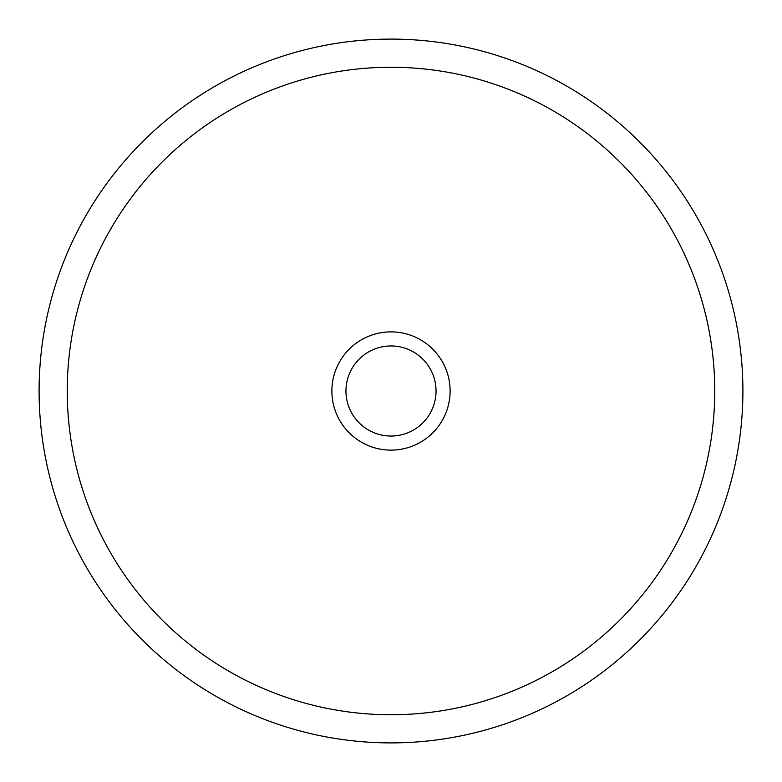 <?xml version="1.0" encoding="UTF-8"?>
<svg xmlns="http://www.w3.org/2000/svg" width="782" height="782" viewBox="0 0 782 782"><rect width="100%" height="100%" fill="white"/><g stroke="black" fill="none" stroke-linecap="round" stroke-linejoin="round"><path stroke-width="1.17" d="M391 345.957A45.043 45.043 0 0 0 345.957 391A45.043 45.043 0 0 0 391 436.043A45.043 45.043 0 0 0 436.043 391A45.043 45.043 0 0 0 391 345.957M391 331.881A59.119 59.119 0 0 0 331.881 391A59.119 59.119 0 0 0 391 450.119A59.119 59.119 0 0 0 450.119 391A59.119 59.119 0 0 0 391 331.881M391 714.748A323.748 323.748 0 0 0 714.748 391A323.748 323.748 0 0 0 391 67.252A323.748 323.748 0 0 0 67.252 391A323.748 323.748 0 0 0 391 714.748M391 742.9A351.9 351.9 0 0 0 742.9 391A351.9 351.9 0 0 0 391 39.1A351.9 351.9 0 0 0 39.1 391A351.9 351.9 0 0 0 391 742.9"/></g></svg>
